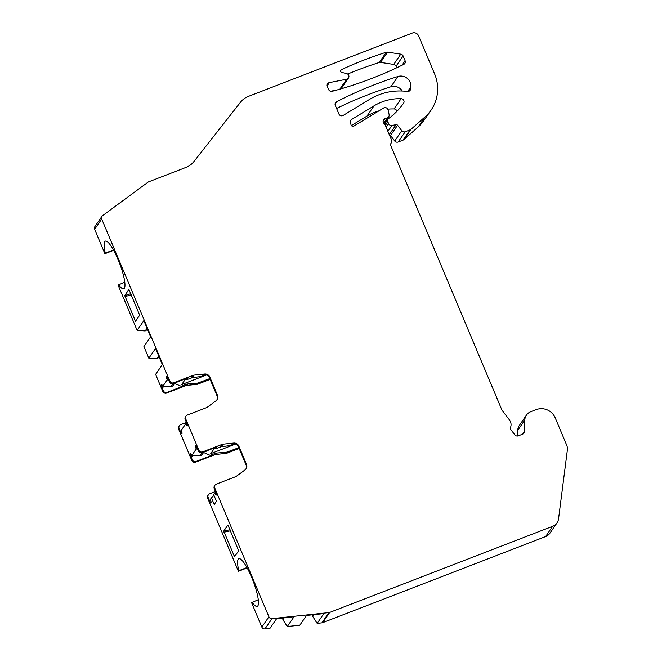<?xml version="1.0" encoding="UTF-8"?>
<svg xmlns="http://www.w3.org/2000/svg" width="662" height="662" viewBox="0 0 662 662"><rect width="100%" height="100%" fill="white"/><g stroke="black" fill="none" stroke-linecap="round" stroke-linejoin="round"><path stroke-width="0.99" d="M128.941 289.517L139.682 315.22L135.528 321.26M135.511 321.277L124.729 295.575L130.853 293.688M227.885 525.049L223.731 531.089L230.078 529.732M227.918 525.032L238.684 550.734L234.53 556.775L223.731 531.089M396.927 111.299A2.946 2.855 34.5 0 0 394.055 108.932L401.114 98.671A2.946 2.855 -145.5 0 1 403.563 103.222A68.774 66.614 34.5 0 1 388.817 118.39L388.743 118.44A2.946 2.855 34.5 0 0 387.841 121.808L388.627 123.686A2.946 2.855 34.5 0 0 391.962 125.474L396.083 124.671A1.473 1.423 -145.5 0 1 397.564 125.234L401.793 130.745A2.946 2.855 34.5 0 0 405.227 131.738L410.15 129.835A2.946 2.855 34.5 0 0 411.003 129.322L425.186 116.752A39.298 38.065 -145.5 0 0 431.119 110.049L424.052 120.31A39.298 38.065 -145.5 0 1 418.127 127.013L425.186 116.752M206.511 374.874L202.382 376.297L192.253 377.679L186.725 379.674L188.041 377.762L173.179 383.497L173.667 382.793A2.946 2.855 -145.5 0 1 169.844 381.138L101.708 219.039A2.946 2.855 34.5 0 1 102.602 215.671L148.031 182.166A2.946 2.855 34.5 0 1 148.693 181.81L185.981 167.403A19.645 19.032 -145.5 0 0 193.933 161.536L240.538 102.205A19.645 19.032 34.5 0 1 248.498 96.338L412.244 33.1A4.915 4.758 34.5 0 1 418.607 35.856L434.611 73.921A39.298 38.065 -145.5 0 1 431.119 110.049M173.667 382.793L192.799 375.404A4.915 4.758 -145.5 0 1 194.024 375.106L204.657 373.98A4.915 4.758 -145.5 0 1 209.804 377.026L217.45 395.231A4.915 4.758 -145.5 0 1 215.953 400.849L207.471 407.097A4.915 4.758 -145.5 0 1 206.379 407.701L187.247 415.091A2.946 2.855 -145.5 0 0 185.948 416.108L185.459 416.812A2.946 2.855 -145.5 0 0 185.203 419.526L186.519 422.662A2.946 0.612 -111.1 0 1 187.164 426.014A2.946 0.612 -111.1 0 1 185.997 424.549L187.048 424.143M235.548 443.954L231.419 445.377L221.29 446.759L215.762 448.745L217.078 446.833L202.216 452.576L202.704 451.873A2.946 2.855 -145.5 0 1 198.881 450.218L185.683 418.823A2.946 2.855 -145.5 0 1 185.948 416.108M202.704 451.873L221.836 444.483A4.915 4.758 -145.5 0 1 223.061 444.185L233.694 443.06A4.915 4.758 -145.5 0 1 238.841 446.105L246.487 464.31A4.915 4.758 -145.5 0 1 244.99 469.921L236.508 476.177A4.915 4.758 -145.5 0 1 235.415 476.772L216.284 484.162A2.946 2.855 -145.5 0 0 214.985 485.188L214.496 485.891A2.946 2.855 -145.5 0 0 214.24 488.597L215.555 491.734A2.946 0.612 -111.1 0 1 216.201 495.093A2.946 0.612 -111.1 0 1 215.034 493.62L216.085 493.215M517.519 436.01L517.742 430.308L524.809 420.039A9.822 9.516 -145.5 0 1 530.759 411.723L536.137 409.646A14.738 14.274 -145.5 0 1 555.244 417.904L566.672 445.104A9.822 9.516 -145.5 0 1 567.359 450.061L558.554 518.818A9.822 9.516 -145.5 0 1 556.999 522.897L549.932 533.167A9.822 9.516 -145.5 0 1 545.612 536.568L322.634 622.677A2.946 2.855 -145.5 0 1 321.906 622.851L317.156 623.356L323.875 613.591L306.531 615.437L299.812 625.201L287.283 626.525L294.002 616.769L276.666 618.606L269.947 628.37L264.932 628.9A2.946 2.855 -145.5 0 1 261.846 627.071L268.913 616.802L214.72 487.894A2.946 2.855 -145.5 0 1 214.985 485.188M268.913 616.802A2.946 2.855 34.5 0 0 271.999 618.639L328.964 612.59A2.946 2.855 34.5 0 0 329.701 612.416L552.671 526.298L545.612 536.568M556.999 522.897A9.822 9.516 -145.5 0 1 552.671 526.298M524.809 420.039L524.354 431.682A2.946 2.855 -145.5 0 1 522.575 434.173L518.28 435.828A2.946 2.855 -145.5 0 1 514.846 434.843L511.064 429.911A2.946 2.855 -145.5 0 1 510.617 427.18A7.861 7.613 -145.5 0 0 509.417 419.89L502.218 410.506A2.946 2.855 -145.5 0 1 501.837 409.844L390.853 145.839A2.946 2.855 -145.5 0 1 391.217 142.984A2.946 2.855 -145.5 0 0 391.325 142.843L390.985 143.34M383.099 121.336L384.887 118.746A2.946 2.855 -145.5 0 0 384.25 123.678A2.946 2.855 34.5 0 1 385.168 124.878L391.581 140.137A2.946 2.855 -145.5 0 1 391.325 142.843M384.887 118.746L387.394 117.77A2.946 2.855 -145.5 0 0 388.693 116.752L384.043 123.504M350.546 120.832L351.406 119.582A1.961 1.903 -145.5 0 0 350.537 121.436L350.976 124.597A1.961 1.903 -145.5 0 0 353.955 126.037L383.629 108.005A2.946 2.855 -145.5 0 1 388.056 109.917L389.107 114.526A2.946 2.855 -145.5 0 1 388.693 116.752M351.406 119.582L374.013 105.846A51.09 49.484 34.5 0 1 401.114 98.671M409.091 91.199L410.622 88.973A2.946 2.855 -145.5 0 1 407.42 91.472A58.943 57.098 -145.5 0 0 369.793 99.259L343.181 115.428A2.946 2.855 -145.5 0 1 338.911 113.996L335.295 105.382A2.946 2.855 -145.5 0 1 336.569 101.782A394.941 382.528 -145.5 0 1 397.961 76.494A9.822 9.516 -145.5 0 1 410.829 86.871L407.651 91.497M410.622 88.973L410.829 86.871M387.634 52.133A2.946 2.855 34.5 0 0 386.302 52.232A392.971 380.625 34.5 0 0 341.36 69.684A1.473 1.423 -145.5 0 0 341.7 72.398L346.648 73.598A2.946 2.855 -145.5 0 1 346.681 79.225L329.386 82.601A2.946 2.855 34.5 0 0 327.342 86.474L328.642 89.552A2.946 2.855 -145.5 0 0 332.159 91.306A394.941 382.528 34.5 0 0 403.787 64.371A2.946 2.855 -145.5 0 0 405.103 60.747L403.1 55.972A2.946 2.855 34.5 0 0 400.775 54.16L387.634 52.133L380.567 62.402L393.708 64.421A2.946 2.855 -145.5 0 1 396.033 66.233L396.695 67.797M394.055 108.932A51.09 49.484 34.5 0 0 387.775 109.172M378.904 110.877A51.09 49.484 34.5 0 0 366.947 116.107L374.013 105.846M517.742 430.308A9.822 9.516 -145.5 0 1 519.372 425.385L526.431 415.124M312.555 614.799L312.795 616.545L317.156 623.356M282.682 617.969L282.922 619.715L287.283 626.525M261.846 627.071L251.593 602.668L258.279 599.681M213.867 495.159L210.309 499.363L210.574 500.108A2.946 0.612 -111.1 0 1 210.938 502.739A2.946 0.612 -111.1 0 1 209.465 500.596L208.141 497.452L207.661 498.163L238.394 571.273L247.133 567.897M207.661 498.163A2.946 2.855 -145.5 0 1 207.918 495.449L208.406 494.746A2.946 2.855 -145.5 0 1 209.697 493.728L215.456 491.502M202.216 452.576A2.946 2.855 -145.5 0 1 198.401 450.921L197.077 447.785A2.946 0.612 -111.1 0 0 195.604 445.634A2.946 0.612 -111.1 0 0 195.969 448.273L196.233 449.01L191.831 455.415L191.508 454.753A2.946 0.612 -111.1 0 0 190.342 453.288A2.946 0.612 -111.1 0 0 190.987 456.639L192.303 459.776L191.823 460.479A2.946 2.855 -145.5 0 0 195.638 462.134L214.778 454.744A4.915 4.758 -145.5 0 1 215.994 454.446L225.899 453.396A4.915 4.758 -145.5 0 0 227.124 453.106L239.156 448.455M191.823 460.479L178.624 429.084A2.946 2.855 -145.5 0 1 178.881 426.369L179.369 425.666A2.946 2.855 -145.5 0 1 180.66 424.648L186.419 422.422M173.179 383.497A2.946 2.855 -145.5 0 1 169.364 381.842L168.04 378.705A2.946 0.612 -111.1 0 0 166.567 376.562A2.946 0.612 -111.1 0 0 166.932 379.194L167.196 379.938L162.794 386.335L162.471 385.681A2.946 0.612 -111.1 0 0 161.305 384.208A2.946 0.612 -111.1 0 0 161.95 387.56L163.266 390.704L162.786 391.408A2.946 2.855 -145.5 0 0 166.601 393.054L185.741 385.665A4.915 4.758 -145.5 0 1 186.957 385.375L196.862 384.324A4.915 4.758 -145.5 0 0 198.087 384.026L210.119 379.376M162.786 391.408L155.62 374.361L162.339 364.597L155.553 348.452L148.834 358.216L156.869 358.754L159.236 357.232M148.834 358.216L143.927 346.549L150.646 336.784L143.861 320.64L137.142 330.404L145.185 330.942L147.552 329.419M137.142 330.404L118.093 285.099L124.779 282.103M101.708 219.039L94.641 229.3L104.894 253.703L113.641 250.327M94.641 229.3A2.946 2.855 -145.5 0 1 94.898 226.594L101.965 216.325M411.003 129.322L403.936 139.583L418.127 127.013M403.936 139.583A2.946 2.855 -145.5 0 1 403.084 140.104L398.168 142.007A2.946 2.855 -145.5 0 1 394.726 141.014L390.497 135.503A1.473 1.423 34.5 0 0 389.388 134.907M351.39 125.565L366.947 116.107M402.289 91.025A9.822 9.516 34.5 0 0 390.894 86.763A394.941 382.528 34.5 0 0 336.586 108.469M380.567 62.402A2.946 2.855 34.5 0 0 379.235 62.501A392.971 380.625 34.5 0 0 347.674 74.061M348.46 78.066L341.393 88.336A2.946 2.855 -145.5 0 1 340.913 88.865M336.784 90.04L330.528 91.265M104.894 253.703L105.283 253.141A25.545 5.296 68.9 0 1 105.341 241.142A25.545 5.296 68.9 0 1 119.483 263.062A25.545 5.296 68.9 0 1 123.744 288.798A25.545 5.296 68.9 0 1 118.481 284.544M128.883 289.534L124.729 295.575M186.618 422.894L185.674 423.887L185.997 424.549M185.674 423.887L181.272 430.283L181.537 431.028A2.946 0.612 -111.1 0 1 181.901 433.668A2.946 0.612 -111.1 0 1 180.428 431.516L181.554 431.078M179.369 425.666A2.946 2.855 -145.5 0 0 179.104 428.38L180.428 431.516M215.655 491.974L213.619 494.555L216.449 501.283L214.231 504.502L211.401 497.774M238.394 571.273L238.775 570.718A25.545 5.296 68.9 0 1 238.833 558.72A25.545 5.296 68.9 0 1 252.983 580.632A25.545 5.296 68.9 0 1 257.237 606.375A25.545 5.296 68.9 0 1 251.974 602.114M214.711 492.967L215.034 493.62M312.795 616.545L314.111 614.634M282.922 619.715L284.238 617.803M238.775 570.718L246.943 567.557M215.762 448.745L214.074 448.803L210.748 453.636L211.608 454.786L210.979 455.696L203.573 452.485M195.638 462.134L196.126 461.431A2.946 2.855 -145.5 0 1 192.303 459.776M196.126 461.431L210.979 455.696M208.141 497.452A2.946 2.855 -145.5 0 1 208.406 494.746M204.823 451.567L205.816 451.741L206.345 450.979M191.831 455.415L200.007 455.762L201.794 455.067L203.987 451.889M200.007 455.762L202.191 452.585M196.233 449.01L197.648 449.142M214.778 454.744L215.878 453.131L211.608 454.786M215.878 453.131L226.752 452.163L238.833 447.678M235.184 443.83L232.271 444.144L231.419 445.377M233.694 443.06L233.281 443.664A4.915 4.758 -145.5 0 1 238.419 446.709L246.074 464.914A4.915 4.758 -145.5 0 1 245.834 469.118M186.725 379.674L185.037 379.723L181.711 384.556L182.571 385.706L181.942 386.616L174.536 383.414M209.796 378.606L197.715 383.083L196.862 384.324M185.741 385.665L186.841 384.059L197.715 383.083M186.841 384.059L182.571 385.706M166.601 393.054L167.089 392.351A2.946 2.855 -145.5 0 1 163.266 390.704M167.089 392.351L181.942 386.616M175.786 382.487L176.779 382.669L177.308 381.908M162.794 386.335L170.97 386.682L172.757 385.996L174.95 382.818M170.97 386.682L173.154 383.505M167.196 379.938L168.611 380.071M206.147 374.758L203.234 375.064L202.382 376.297M204.657 373.98L204.244 374.584A4.915 4.758 -145.5 0 1 209.382 377.63L217.037 395.835A4.915 4.758 -145.5 0 1 216.797 400.038M105.283 253.141L113.45 249.988M156.869 358.754L158.739 356.04M145.185 330.942L147.047 328.236M136.686 319.572L135.007 320.549M124.969 296.675L131.291 294.731M223.971 532.198L230.525 530.8M235.482 555.385L234.009 556.072M336.569 101.782L335.08 103.942M390.894 86.763L397.961 76.494M387.841 121.808L385.383 125.383M388.627 123.686L386.169 127.253M391.962 125.474L387.899 131.374M389.256 134.593L396.083 124.671M390.497 135.503L397.564 125.234M401.793 130.745L394.726 141.014M405.227 131.738L398.168 142.007M410.15 129.835L403.084 140.104M340.549 70.851L341.36 69.684M386.302 52.232L379.235 62.501M400.775 54.16L393.708 64.421M402.008 65.248L405.103 60.747M403.1 55.972L396.033 66.233M327.16 85.845L329.386 82.601M339.829 89.18L346.681 79.225M169.844 381.138L169.364 381.842M198.881 450.218L198.401 450.921M185.683 418.823L185.203 419.526M179.104 428.38L178.624 429.084M214.72 487.894L214.24 488.597M522.666 434.131L524.354 431.682M322.634 622.677L329.701 612.416M321.906 622.851L328.964 612.59M264.932 628.9L271.999 618.639M383.703 123.132L387.394 117.77M214.074 448.803L214.513 448.629M190.987 456.639L193.925 455.497M209.465 500.596L210.59 500.158M195.969 448.273L197.102 447.835M220.041 447.098L221.836 444.483M221.29 446.759L223.061 444.185M215.994 454.446L217.078 452.882M226.752 452.163L225.899 453.396M227.124 453.106L227.968 451.873M232.652 445.071L233.372 444.02M210.748 453.636L235.68 444.003M246.074 464.914L246.487 464.31M238.419 446.709L238.841 446.105M185.037 379.723L185.476 379.558M181.711 384.556L206.643 374.924M161.95 387.56L164.888 386.426M166.932 379.194L168.065 378.755M191.004 378.019L192.799 375.404M192.253 377.679L194.024 375.106M186.957 385.375L188.041 383.803M198.087 384.026L198.931 382.802M203.615 375.999L204.335 374.949M217.037 395.835L217.45 395.231M209.382 377.63L209.804 377.026M388.106 119.102L384.672 124.084"/></g></svg>
